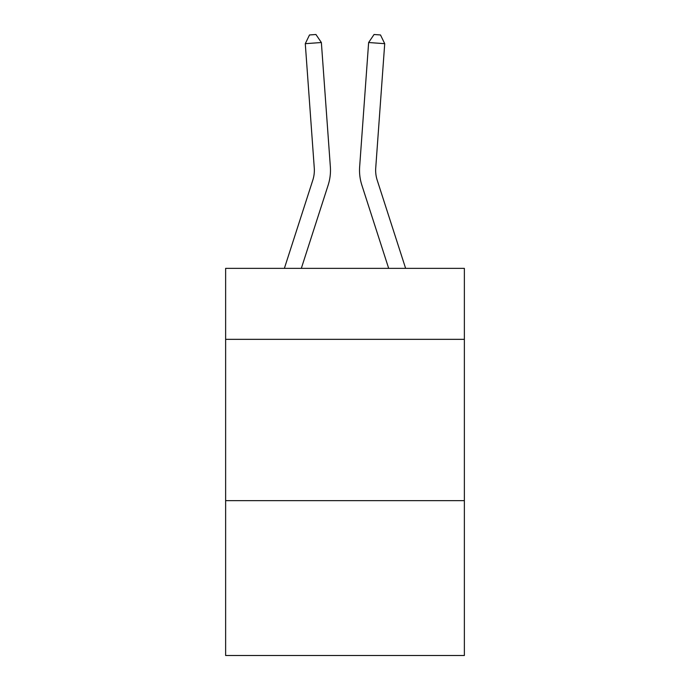 <?xml version="1.0" encoding="UTF-8"?>
<svg xmlns="http://www.w3.org/2000/svg" width="690" height="690" viewBox="0 0 690 690"><rect width="100%" height="100%" fill="white"/><g stroke="black" fill="none" stroke-linecap="round" stroke-linejoin="round"><path stroke-width="1.03" d="M464.37 339.342L464.37 268.367L225.63 268.367L225.63 339.342L464.37 339.342L464.37 655.5L225.63 655.5L225.63 339.342M464.37 500.647L225.63 500.647M328.147 185.144L301.323 268.367L328.147 185.144A48.395 48.395 142.5 0 0 330.355 166.799L321.368 42.521L330.355 166.799L321.368 42.521L330.355 166.799L321.368 42.521L330.355 166.799L321.368 42.521L330.355 166.799L321.368 42.521L330.355 166.799L321.368 42.521L330.355 166.799L321.368 42.521L330.355 166.799L321.368 42.521L330.355 166.799L321.368 42.521L330.355 166.799L321.368 42.521L330.355 166.799L321.368 42.521L330.355 166.799L321.368 42.521L330.355 166.799L321.368 42.521L330.355 166.799L321.368 42.521L330.355 166.799L321.368 42.521L330.355 166.799L321.368 42.521L330.355 166.799L321.368 42.521L330.355 166.799L321.368 42.521L330.355 166.799L321.368 42.521L330.355 166.799L321.368 42.521L330.355 166.799L321.368 42.521L330.355 166.799L321.368 42.521L330.355 166.799L321.368 42.521L330.355 166.799L321.368 42.521L330.355 166.799L321.368 42.521L330.355 166.799L321.368 42.521L330.355 166.799L321.368 42.521L330.355 166.799L321.368 42.521L330.355 166.799L321.368 42.521L330.355 166.799L321.368 42.521L330.355 166.799L321.368 42.521L330.355 166.799L321.368 42.521L305.282 43.677L309.5 34.966L315.934 34.5L321.368 42.521M312.794 180.194A32.258 32.258 -37.5 0 0 314.269 167.963A32.258 32.258 -37.5 0 1 312.794 180.194A32.258 32.258 -37.5 0 0 314.269 167.963A32.258 32.258 -37.5 0 1 312.794 180.194A32.258 32.258 -37.5 0 0 314.269 167.963A32.258 32.258 -37.5 0 1 312.794 180.194A32.258 32.258 -37.5 0 0 314.269 167.963A32.258 32.258 -37.5 0 1 312.794 180.194A32.258 32.258 -37.5 0 0 314.269 167.963A32.258 32.258 -37.5 0 1 312.794 180.194A32.258 32.258 -37.5 0 0 314.269 167.963A32.258 32.258 -37.5 0 1 312.794 180.194A32.258 32.258 -37.5 0 0 314.269 167.963A32.258 32.258 -37.5 0 1 312.794 180.194A32.258 32.258 -37.5 0 0 314.269 167.963A32.258 32.258 -37.5 0 1 312.794 180.194A32.258 32.258 -37.5 0 0 314.269 167.963A32.258 32.258 -37.5 0 1 312.794 180.194A32.258 32.258 -37.5 0 0 314.269 167.963A32.258 32.258 -37.5 0 1 312.794 180.194A32.258 32.258 -37.5 0 0 314.269 167.963A32.258 32.258 -37.5 0 1 312.794 180.194A32.258 32.258 -37.5 0 0 314.269 167.963A32.258 32.258 -37.5 0 1 312.794 180.194A32.258 32.258 -37.5 0 0 314.269 167.963A32.258 32.258 -37.5 0 1 312.794 180.194A32.258 32.258 -37.5 0 0 314.269 167.963A32.258 32.258 -37.5 0 1 312.794 180.194A32.258 32.258 -37.5 0 0 314.269 167.963A32.258 32.258 -37.5 0 1 312.794 180.194A32.258 32.258 -37.5 0 0 314.269 167.963A32.258 32.258 -37.5 0 1 312.794 180.194A32.258 32.258 -37.5 0 0 314.269 167.963A32.258 32.258 -37.5 0 1 312.794 180.194A32.258 32.258 -37.5 0 0 314.269 167.963A32.258 32.258 -37.5 0 1 312.794 180.194A32.258 32.258 -37.5 0 0 314.269 167.963A32.258 32.258 -37.5 0 1 312.794 180.194A32.258 32.258 -37.5 0 0 314.269 167.963A32.258 32.258 -37.5 0 1 312.794 180.194A32.258 32.258 -37.5 0 0 314.269 167.963A32.258 32.258 -37.5 0 1 312.794 180.194A32.258 32.258 -37.5 0 0 314.269 167.963A32.258 32.258 -37.5 0 1 312.794 180.194A32.258 32.258 -37.5 0 0 314.269 167.963A32.258 32.258 -37.5 0 1 312.794 180.194A32.258 32.258 -37.5 0 0 314.269 167.963A32.258 32.258 -37.5 0 1 312.794 180.194A32.258 32.258 -37.5 0 0 314.269 167.963A32.258 32.258 -37.5 0 1 312.794 180.194A32.258 32.258 -37.5 0 0 314.269 167.963A32.258 32.258 -37.5 0 1 312.794 180.194A32.258 32.258 -37.5 0 0 314.269 167.963A32.258 32.258 -37.5 0 1 312.794 180.194A32.258 32.258 -37.5 0 0 314.269 167.963A32.258 32.258 -37.5 0 1 312.794 180.194A32.258 32.258 -37.5 0 0 314.269 167.963A32.258 32.258 -37.5 0 1 312.794 180.194A32.258 32.258 -37.5 0 0 314.269 167.963A32.258 32.258 -37.5 0 1 312.794 180.194A32.258 32.258 -37.5 0 0 314.269 167.963A32.258 32.258 -37.5 0 1 312.794 180.194L284.375 268.367L312.794 180.194A32.258 32.258 -42.5 0 0 314.269 167.963L305.282 43.677M405.625 268.367L377.206 180.194A32.258 32.258 42.5 0 1 375.731 167.963L384.718 43.677L368.632 42.521L359.645 166.799A48.395 48.395 -142.5 0 0 361.853 185.144L388.677 268.367L361.853 185.144M377.206 180.194A32.258 32.258 37.5 0 1 375.731 167.963A32.258 32.258 37.5 0 0 377.206 180.194A32.258 32.258 37.5 0 1 375.731 167.963A32.258 32.258 37.5 0 0 377.206 180.194A32.258 32.258 37.5 0 1 375.731 167.963A32.258 32.258 37.5 0 0 377.206 180.194A32.258 32.258 37.5 0 1 375.731 167.963A32.258 32.258 37.5 0 0 377.206 180.194A32.258 32.258 37.5 0 1 375.731 167.963A32.258 32.258 37.5 0 0 377.206 180.194A32.258 32.258 37.5 0 1 375.731 167.963A32.258 32.258 37.5 0 0 377.206 180.194A32.258 32.258 37.5 0 1 375.731 167.963A32.258 32.258 37.5 0 0 377.206 180.194A32.258 32.258 37.5 0 1 375.731 167.963A32.258 32.258 37.5 0 0 377.206 180.194A32.258 32.258 37.5 0 1 375.731 167.963A32.258 32.258 37.5 0 0 377.206 180.194A32.258 32.258 37.5 0 1 375.731 167.963A32.258 32.258 37.5 0 0 377.206 180.194A32.258 32.258 37.5 0 1 375.731 167.963A32.258 32.258 37.5 0 0 377.206 180.194A32.258 32.258 37.5 0 1 375.731 167.963A32.258 32.258 37.5 0 0 377.206 180.194A32.258 32.258 37.5 0 1 375.731 167.963A32.258 32.258 37.5 0 0 377.206 180.194A32.258 32.258 37.5 0 1 375.731 167.963A32.258 32.258 37.5 0 0 377.206 180.194A32.258 32.258 37.5 0 1 375.731 167.963A32.258 32.258 37.5 0 0 377.206 180.194A32.258 32.258 37.5 0 1 375.731 167.963A32.258 32.258 37.5 0 0 377.206 180.194A32.258 32.258 37.5 0 1 375.731 167.963A32.258 32.258 37.5 0 0 377.206 180.194A32.258 32.258 37.5 0 1 375.731 167.963A32.258 32.258 37.5 0 0 377.206 180.194A32.258 32.258 37.5 0 1 375.731 167.963A32.258 32.258 37.5 0 0 377.206 180.194A32.258 32.258 37.5 0 1 375.731 167.963A32.258 32.258 37.5 0 0 377.206 180.194A32.258 32.258 37.5 0 1 375.731 167.963A32.258 32.258 37.5 0 0 377.206 180.194A32.258 32.258 37.5 0 1 375.731 167.963A32.258 32.258 37.5 0 0 377.206 180.194A32.258 32.258 37.5 0 1 375.731 167.963A32.258 32.258 37.5 0 0 377.206 180.194A32.258 32.258 37.5 0 1 375.731 167.963A32.258 32.258 37.5 0 0 377.206 180.194A32.258 32.258 37.5 0 1 375.731 167.963A32.258 32.258 37.5 0 0 377.206 180.194A32.258 32.258 37.5 0 1 375.731 167.963A32.258 32.258 37.5 0 0 377.206 180.194A32.258 32.258 37.5 0 1 375.731 167.963A32.258 32.258 37.5 0 0 377.206 180.194A32.258 32.258 37.5 0 1 375.731 167.963A32.258 32.258 37.5 0 0 377.206 180.194A32.258 32.258 37.5 0 1 375.731 167.963A32.258 32.258 37.5 0 0 377.206 180.194A32.258 32.258 37.5 0 1 375.731 167.963A32.258 32.258 37.5 0 0 377.206 180.194A32.258 32.258 37.5 0 1 375.731 167.963A32.258 32.258 37.5 0 0 377.206 180.194M368.632 42.521L359.645 166.799L368.632 42.521L359.645 166.799L368.632 42.521L359.645 166.799L368.632 42.521L359.645 166.799L368.632 42.521L359.645 166.799L368.632 42.521L359.645 166.799L368.632 42.521L359.645 166.799L368.632 42.521L359.645 166.799L368.632 42.521L359.645 166.799L368.632 42.521L359.645 166.799L368.632 42.521L359.645 166.799L368.632 42.521L359.645 166.799L368.632 42.521L359.645 166.799L368.632 42.521L359.645 166.799L368.632 42.521L359.645 166.799L368.632 42.521L359.645 166.799L368.632 42.521L359.645 166.799L368.632 42.521L359.645 166.799L368.632 42.521L359.645 166.799L368.632 42.521L359.645 166.799L368.632 42.521L359.645 166.799L368.632 42.521L359.645 166.799L368.632 42.521L359.645 166.799L368.632 42.521L359.645 166.799L368.632 42.521L359.645 166.799L368.632 42.521L359.645 166.799L368.632 42.521L359.645 166.799L368.632 42.521L359.645 166.799L368.632 42.521L359.645 166.799L368.632 42.521L359.645 166.799L368.632 42.521L359.645 166.799L368.632 42.521L374.066 34.5L380.501 34.966L384.718 43.677"/></g></svg>
